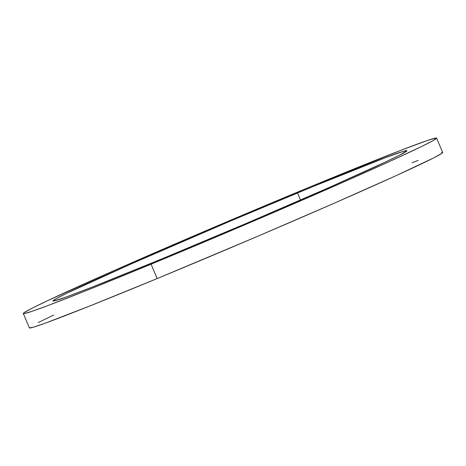 <?xml version="1.0" encoding="UTF-8"?>
<svg xmlns="http://www.w3.org/2000/svg" width="466" height="466" viewBox="0 0 466 466"><rect width="100%" height="100%" fill="white"/><g stroke="black" fill="none" stroke-linecap="round" stroke-linejoin="round"><path stroke-width="0.7" d="M297.506 192.941A192.277 4.194 157 0 1 406.94 150.687A192.277 4.194 157 0 1 162.395 258.682L93.252 286.701L66.498 296.906L53.823 300.984L52.949 300.908L56.31 298.595L66.347 293.481L131.453 263.814L229.755 221.338L313.216 186.47L385.959 157.479L403.509 151.287L406.952 150.722L399.385 155.254L386.139 161.696L328.448 187.815L247.493 222.905L162.395 258.682A192.277 4.194 157 0 1 52.955 300.943A192.277 4.194 157 0 1 297.506 192.941L300.523 200.054L297.506 192.941M151.077 264.193A224.484 4.899 157 0 1 23.306 313.531A224.484 4.899 157 0 1 308.824 187.437L209.473 229.208L114.956 270.181L47.596 300.675L32.131 308.195L24.273 312.552L23.3 313.49L24.319 313.577L32.265 311.23L47.806 305.597L83.985 291.5L132.734 271.748L230.175 231.037L344.945 181.449L389.838 161.352L420.955 146.813L432.675 140.843L436.601 138.14L435.582 138.053L427.637 140.4L401.645 150.011L308.824 187.437A224.484 4.899 157 0 1 436.59 138.099A224.484 4.899 157 0 1 151.077 264.193L157.176 278.563L151.077 264.193M23.306 313.531L29.41 327.901A224.484 4.899 -23 0 0 157.176 278.563A224.484 4.899 -23 0 0 442.694 152.469L436.59 138.099M441.681 152.423L442.7 152.51L441.727 153.448L433.869 157.805L395.937 175.729L333.662 203.461L256.527 236.792L157.176 278.563L90.084 305.877L45.219 323.183L33.418 327.196L29.399 327.86M38.235 322.571L53.695 315.045M412.055 162.733L418.194 160.403"/></g></svg>
